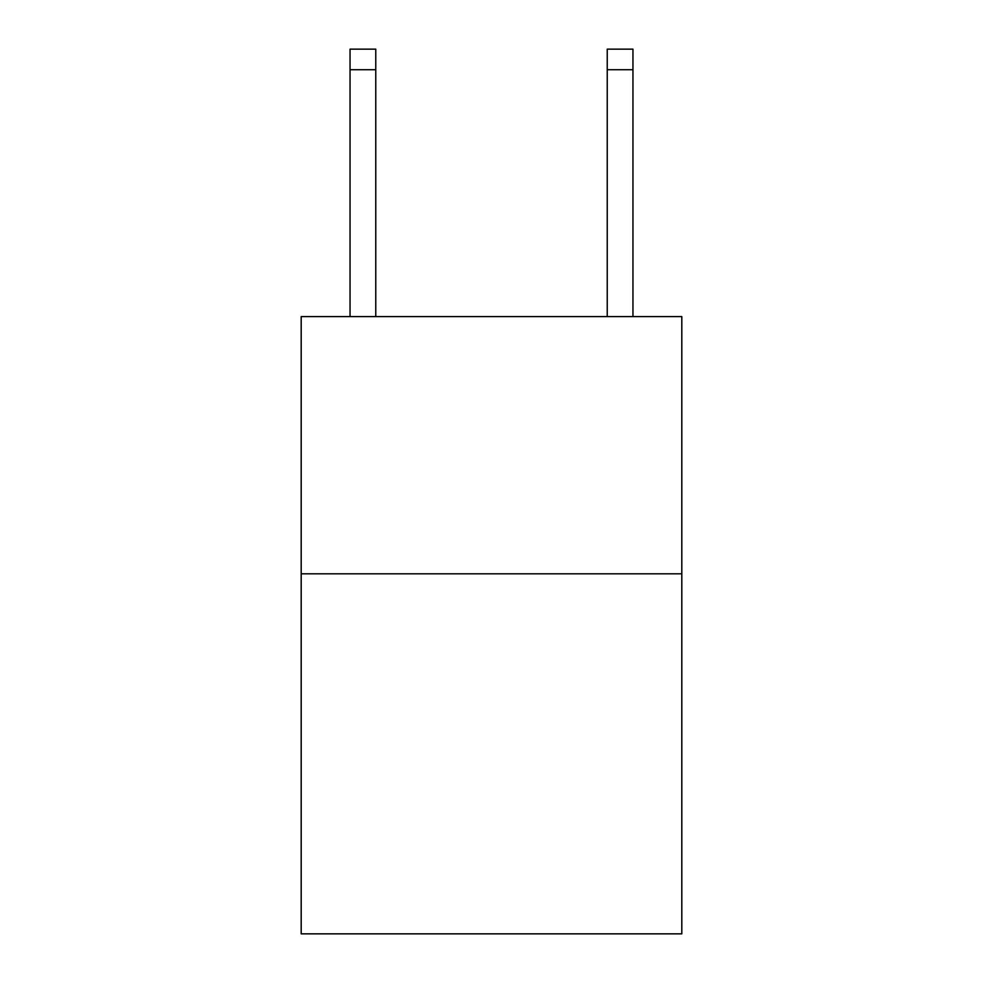 <?xml version="1.0" encoding="UTF-8"?>
<svg xmlns="http://www.w3.org/2000/svg" width="983" height="983" viewBox="0 0 983 983"><rect width="100%" height="100%" fill="white"/><g stroke="black" fill="none" stroke-linecap="round" stroke-linejoin="round"><path stroke-width="1.47" d="M681.809 573.802L681.809 933.85L301.191 933.85L301.191 316.612L681.809 316.612L681.809 573.802L301.191 573.802M375.764 316.612L375.764 69.719L350.046 69.719L350.046 49.15L375.764 49.15L375.764 69.719M350.046 316.612L350.046 69.719M632.954 316.612L632.954 49.15L607.236 49.15L607.236 316.612M607.236 69.719L632.954 69.719"/></g></svg>
